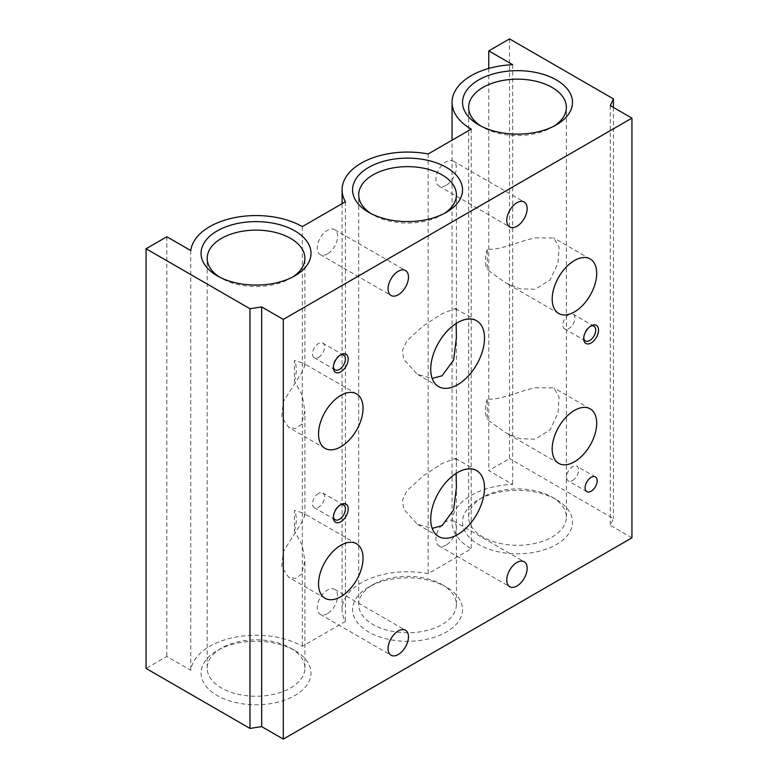 <?xml version="1.0" encoding="UTF-8"?>
<svg xmlns="http://www.w3.org/2000/svg" width="778" height="778" viewBox="0 0 778 778"><rect width="100%" height="100%" fill="white"/><g stroke="black" fill="none" stroke-linecap="round" stroke-linejoin="round"><path stroke-width="0.58" stroke-dasharray="3.89 2.92" d="M318.533 357.394A8.5 4.911 120 0 0 324.086 349.906A8.5 4.911 120 0 0 322.782 343.088A8.5 4.911 120 0 0 318.533 343.516A8.5 4.911 120 0 0 312.98 351.004A8.5 4.911 120 0 0 314.283 357.822A8.5 4.911 120 0 0 318.533 357.394M340.044 355.206A8.5 4.911 120 0 0 339.383 355.546L339.383 355.546A8.5 4.911 120 0 0 333.363 365.961A8.5 4.911 120 0 0 333.402 366.71M340.044 505.097A8.5 4.911 120 0 0 339.383 505.437L340.783 504.63L339.383 505.437A8.5 4.911 120 0 0 333.363 515.853A8.5 4.911 120 0 0 333.402 516.602M339.383 355.546L340.783 354.739L339.383 355.546M318.533 493.408A8.5 4.911 120 0 0 312.98 500.896A8.5 4.911 120 0 0 314.283 507.713A8.5 4.911 120 0 0 318.533 507.285A8.5 4.911 120 0 0 324.086 499.797A8.5 4.911 120 0 0 322.782 492.98A8.5 4.911 120 0 0 318.533 493.408M456.141 473.413L456.404 461.685L455.402 458.378L442.089 463.552L423.232 475.825L406.836 490.811L402.615 499.826L403.549 508.987L417.378 524.236L432.198 528.359M446.115 185.358A14.422 8.325 -60 0 1 438.909 186.078A14.422 8.325 -60 0 1 436.691 174.515A14.422 8.325 -60 0 1 446.115 161.805A14.422 8.325 -60 0 1 453.331 161.095A14.422 8.325 -60 0 1 455.538 172.648A14.422 8.325 -60 0 1 446.115 185.358M456.141 323.522L456.404 311.793L455.402 308.487L442.089 313.66L423.232 325.933L406.836 340.92L402.615 349.935L403.549 359.096L417.378 374.344L432.198 378.468M535.225 387.775L553.839 387.872L559.081 397.14L558.011 412.982L550.172 429.748L535.225 439.162L520.044 438.734L505.612 432.714L487.281 419.614L487.281 399.075C500.429 400.31 517.885 391.383 535.225 387.775M535.225 237.883L553.839 237.98L559.081 247.248L558.011 263.09L550.172 279.856L535.225 289.27L520.044 288.852L505.612 282.822L487.281 269.723L487.281 249.184C500.429 250.428 517.885 241.491 535.225 237.883M554.092 126.075A48.858 28.212 180 0 1 552.059 127.32A48.858 28.212 180 0 1 482.963 127.32L478.645 124.83L482.963 127.32A48.858 28.212 180 0 1 480.93 126.075M552.059 497.152L552.059 497.152A48.858 28.212 180 0 1 566.374 517.098A48.858 28.212 180 0 1 536.207 543.161A48.858 28.212 180 0 1 482.963 537.044A48.858 28.212 180 0 1 468.648 517.098A48.858 28.212 180 0 1 482.963 497.152A48.858 28.212 180 0 1 552.059 497.152L556.377 499.641A54.966 31.733 180 0 1 556.377 544.522A54.966 31.733 180 0 1 478.645 544.522A54.966 31.733 180 0 1 478.645 499.641A54.966 31.733 180 0 1 556.377 499.641L552.059 497.152M487.281 399.075A31.47 18.166 120 0 0 487.281 419.614M442.089 584.618L446.416 587.118A54.966 31.733 180 0 1 446.416 631.999A54.966 31.733 180 0 1 368.675 631.999A54.966 31.733 180 0 1 368.675 587.118A54.966 31.733 180 0 1 446.416 587.118L442.099 584.618A48.858 28.212 180 0 1 442.099 584.618A48.858 28.212 180 0 1 456.404 604.564A48.858 28.212 180 0 1 426.247 630.627A48.858 28.212 180 0 1 372.993 624.51A48.858 28.212 180 0 1 358.687 604.564A48.858 28.212 180 0 1 372.993 584.618A48.858 28.212 180 0 1 442.089 584.618M444.131 213.542A48.858 28.212 180 0 1 442.099 214.796A48.858 28.212 180 0 1 372.993 214.796L368.675 212.297L372.993 214.796A48.858 28.212 180 0 1 370.96 213.542M292.625 277.036A48.858 28.212 180 0 1 290.593 278.281A48.858 28.212 180 0 1 221.487 278.281L217.169 275.791L221.487 278.281A48.858 28.212 180 0 1 219.454 277.036M301.572 574.067L295.689 578.443L288.716 577.286L281.704 566.919L283.396 551.446L301.572 522.67L304.898 515.503L303.43 513.101L294.424 510.426L294.424 530.956L302.195 545.213L304.898 560.782L301.572 574.067M301.572 424.175L295.689 428.552L288.716 427.394L281.704 417.027L283.396 401.555L301.572 372.779L304.898 365.611L303.43 363.209L294.424 360.535L294.424 381.064L302.195 395.321L304.898 410.891L301.572 424.175M290.593 648.103A48.858 28.212 180 0 1 290.593 648.113A48.858 28.212 180 0 1 304.898 668.059A48.858 28.212 180 0 1 274.741 694.112A48.858 28.212 180 0 1 221.487 688.005A48.858 28.212 180 0 1 207.181 668.059A48.858 28.212 180 0 1 221.487 648.113A48.858 28.212 180 0 1 290.593 648.103L294.911 650.603A54.966 31.733 180 0 1 294.911 695.483A54.966 31.733 180 0 1 217.169 695.483A54.966 31.733 180 0 1 217.169 650.603A54.966 31.733 180 0 1 294.911 650.603L290.593 648.113M446.115 545.106A14.422 8.325 -60 0 1 438.909 545.816A14.422 8.325 -60 0 1 436.691 534.253A14.422 8.325 -60 0 1 446.115 521.542A14.422 8.325 -60 0 1 453.331 520.832A14.422 8.325 -60 0 1 455.538 532.395A14.422 8.325 -60 0 1 446.115 545.106M327.431 613.618A14.422 8.325 -60 0 1 320.225 614.338A14.422 8.325 -60 0 1 318.007 602.775A14.422 8.325 -60 0 1 327.431 590.064A14.422 8.325 -60 0 1 334.647 589.354A14.422 8.325 -60 0 1 336.855 600.908A14.422 8.325 -60 0 1 327.431 613.618M327.431 253.881A14.422 8.325 -60 0 1 320.225 254.601A14.422 8.325 -60 0 1 318.007 243.037A14.422 8.325 -60 0 1 327.431 230.327A14.422 8.325 -60 0 1 334.647 229.617A14.422 8.325 -60 0 1 336.855 241.17A14.422 8.325 -60 0 1 327.431 253.881M590.395 326.303A8.5 4.911 120 0 0 589.724 326.643L591.134 325.836L589.724 326.643A8.5 4.911 120 0 0 583.714 337.059A8.5 4.911 120 0 0 583.753 337.808M568.874 314.604A8.5 4.911 120 0 0 563.321 322.102A8.5 4.911 120 0 0 564.624 328.909A8.5 4.911 120 0 0 568.874 328.491A8.5 4.911 120 0 0 574.436 321.003A8.5 4.911 120 0 0 573.133 314.186A8.5 4.911 120 0 0 568.874 314.604M572.589 480.522A8.5 4.911 120 0 0 578.142 473.034A8.5 4.911 120 0 0 576.838 466.216A8.5 4.911 120 0 0 572.589 466.644A8.5 4.911 120 0 0 567.036 474.133A8.5 4.911 120 0 0 568.339 480.95A8.5 4.911 120 0 0 572.589 480.522M487.281 249.184A31.47 18.166 120 0 0 487.281 269.723M294.424 530.956A31.47 18.166 120 0 0 294.424 510.426M294.424 381.064A31.47 18.166 120 0 0 294.424 360.535M509.541 38.9L509.541 458.592L488.769 470.583L512.683 484.393A65.459 37.791 0 0 0 452.057 522.087A65.459 37.791 0 0 0 471.225 548.801L428.143 573.678A65.459 37.791 0 0 0 342.087 609.553A65.459 37.791 0 0 0 345.413 621.447L302.321 646.324A65.459 37.791 0 0 0 233.235 637.62A65.459 37.791 0 0 0 190.756 670.257L166.842 656.447L146.07 668.438M488.769 68.435L488.769 470.583M512.683 64.7L512.683 484.393M471.225 129.109L471.225 548.801M302.321 226.622L302.321 646.324M345.413 201.745L345.413 621.447M428.143 153.986L428.143 573.678M190.756 250.565L190.756 670.257M166.842 236.755L166.842 656.447M631.93 537.822L610.292 525.335L613.424 518.576L509.541 458.592M610.292 105.633L610.292 525.335M613.424 107.442L613.424 518.576M335.133 369.851L314.283 357.822M335.133 519.743L314.283 507.713M438.598 536.489L417.378 524.236M438.909 186.078L509.746 226.972M438.598 386.598L417.378 374.344M566.374 517.098L566.374 107.374M558.701 463.367L505.612 432.714M482.963 497.152L478.645 499.641M372.993 584.618L368.675 587.118M456.404 604.564L456.404 487.621M456.404 461.685L456.404 337.73M456.404 311.793L456.404 194.85M304.898 668.059L304.898 560.782M304.898 515.503L304.898 410.891M304.898 365.611L304.898 258.335M438.909 545.816L509.746 586.709M221.487 648.113L217.169 650.603M320.225 614.338L391.062 655.232M320.225 254.601L391.062 295.494M585.474 340.949L564.624 328.909M586.875 491.647L568.339 480.95M325.048 448.371L288.716 427.394M325.048 598.263L288.716 577.286M558.701 313.476L505.612 282.822M552.059 127.32L556.377 124.83M590.171 258.967L553.839 237.98M356.519 543.754L303.43 513.101M356.519 393.863L303.43 363.209M595.384 476.924L576.838 466.216M593.974 326.225L573.133 314.186M583.714 337.059L583.714 338.683M334.647 229.617L405.484 270.511M334.647 589.354L405.484 630.248M453.331 520.832L524.168 561.735M207.181 668.059L207.181 258.335M290.593 278.281L294.911 275.791M442.099 214.796L446.416 212.297M358.687 604.564L358.687 194.85M590.171 408.858L553.839 387.872M468.648 517.098L468.648 107.374M452.057 522.087L452.057 140.176M342.087 609.553L342.087 203.671M476.622 320.74L455.402 308.487M453.331 161.095L524.168 201.988M476.622 470.622L455.402 458.378M343.633 505.019L322.782 492.98M333.363 365.961L333.363 367.586M333.363 515.853L333.363 517.477M343.633 355.128L322.782 343.088"/><path stroke-width="1.17" d="M333.402 366.71A8.5 4.911 120 0 0 335.133 369.851A8.5 4.911 120 0 0 339.383 369.433A8.5 4.911 120 0 0 344.936 361.945A8.5 4.911 120 0 0 343.633 355.128A8.5 4.911 120 0 0 340.044 355.206M340.783 504.63L340.783 504.63A10.493 6.059 120 0 0 333.363 517.477A10.493 6.059 120 0 0 340.783 521.756A10.493 6.059 120 0 0 348.204 508.909A10.493 6.059 120 0 0 340.783 504.63M333.402 516.602A8.5 4.911 120 0 0 335.133 519.743A8.5 4.911 120 0 0 339.383 519.325A8.5 4.911 120 0 0 344.936 511.836A8.5 4.911 120 0 0 343.633 505.019A8.5 4.911 120 0 0 340.044 505.097M340.783 354.739L340.783 354.739A10.493 6.059 120 0 0 333.363 367.586A10.493 6.059 120 0 0 340.783 371.865A10.493 6.059 120 0 0 348.204 359.018A10.493 6.059 120 0 0 340.783 354.739M432.198 528.359L442.089 525.646L453.632 509.853L456.404 487.621L456.141 473.413M457.61 472.509A38.025 21.959 120 0 0 432.772 506.021A38.025 21.959 120 0 0 438.598 536.489A38.025 21.959 120 0 0 457.61 534.612A38.025 21.959 120 0 0 482.457 501.1A38.025 21.959 120 0 0 476.622 470.622A38.025 21.959 120 0 0 457.61 472.509M516.952 202.708A14.422 8.325 120 0 0 507.528 215.418A14.422 8.325 120 0 0 509.746 226.972A14.422 8.325 120 0 0 516.952 226.262A14.422 8.325 120 0 0 526.375 213.551A14.422 8.325 120 0 0 524.168 201.988A14.422 8.325 120 0 0 516.952 202.708M432.198 378.468L442.089 375.755L453.632 359.961L456.404 337.73L456.141 323.522M457.61 322.617A38.025 21.959 120 0 0 432.772 356.13A38.025 21.959 120 0 0 438.598 386.598A38.025 21.959 120 0 0 457.61 384.721A38.025 21.959 120 0 0 482.457 351.209A38.025 21.959 120 0 0 476.622 320.74A38.025 21.959 120 0 0 457.61 322.617M480.93 126.075A48.858 28.212 180 0 1 468.648 107.374A48.858 28.212 180 0 1 498.815 81.311A48.858 28.212 180 0 1 552.059 87.428A48.858 28.212 180 0 1 566.374 107.374A48.858 28.212 180 0 1 554.092 126.075M574.436 410.414A31.47 18.166 120 0 0 553.878 438.15A31.47 18.166 120 0 0 558.701 463.367A31.47 18.166 120 0 0 574.436 461.801A31.47 18.166 120 0 0 595.005 434.075A31.47 18.166 120 0 0 590.171 408.858A31.47 18.166 120 0 0 574.436 410.414M370.96 213.542A48.858 28.212 180 0 1 358.687 194.85A48.858 28.212 180 0 1 388.844 168.787A48.858 28.212 180 0 1 442.089 174.904A48.858 28.212 180 0 1 456.404 194.85A48.858 28.212 180 0 1 444.131 213.542M368.675 212.297L368.675 212.297A54.966 31.733 180 0 1 368.675 167.416A54.966 31.733 180 0 1 446.416 167.416A54.966 31.733 180 0 1 446.416 212.297A54.966 31.733 180 0 1 368.675 212.297M217.169 275.791L217.169 275.791A54.966 31.733 180 0 1 217.169 230.91A54.966 31.733 180 0 1 294.911 230.91A54.966 31.733 180 0 1 294.911 275.791A54.966 31.733 180 0 1 217.169 275.791M219.454 277.036A48.858 28.212 180 0 1 207.181 258.335A48.858 28.212 180 0 1 237.339 232.272A48.858 28.212 180 0 1 290.593 238.389A48.858 28.212 180 0 1 304.898 258.335A48.858 28.212 180 0 1 292.625 277.036M516.952 562.445A14.422 8.325 120 0 0 507.528 575.156A14.422 8.325 120 0 0 509.746 586.709A14.422 8.325 120 0 0 516.952 585.999A14.422 8.325 120 0 0 526.375 573.289A14.422 8.325 120 0 0 524.168 561.735A14.422 8.325 120 0 0 516.952 562.445M398.268 630.968A14.422 8.325 120 0 0 388.844 643.678A14.422 8.325 120 0 0 391.062 655.232A14.422 8.325 120 0 0 398.268 654.522A14.422 8.325 120 0 0 407.691 641.811A14.422 8.325 120 0 0 405.484 630.248A14.422 8.325 120 0 0 398.268 630.968M398.268 271.23A14.422 8.325 120 0 0 388.844 283.941A14.422 8.325 120 0 0 391.062 295.494A14.422 8.325 120 0 0 398.268 294.784A14.422 8.325 120 0 0 407.691 282.074A14.422 8.325 120 0 0 405.484 270.511A14.422 8.325 120 0 0 398.268 271.23M591.134 325.836L591.134 325.836A10.493 6.059 120 0 0 583.714 338.683A10.493 6.059 120 0 0 591.134 342.962A10.493 6.059 120 0 0 598.545 330.115A10.493 6.059 120 0 0 591.134 325.836M583.753 337.808A8.5 4.911 120 0 0 585.474 340.949A8.5 4.911 120 0 0 589.724 340.531A8.5 4.911 120 0 0 595.277 333.033A8.5 4.911 120 0 0 593.974 326.225A8.5 4.911 120 0 0 590.395 326.303M591.134 477.342A8.5 4.911 120 0 0 585.571 484.84A8.5 4.911 120 0 0 586.875 491.647A8.5 4.911 120 0 0 591.134 491.229A8.5 4.911 120 0 0 596.687 483.741A8.5 4.911 120 0 0 595.384 476.924A8.5 4.911 120 0 0 591.134 477.342M340.783 395.419A31.47 18.166 120 0 0 320.225 423.154A31.47 18.166 120 0 0 325.048 448.371A31.47 18.166 120 0 0 340.783 446.815A31.47 18.166 120 0 0 361.342 419.079A31.47 18.166 120 0 0 356.519 393.863A31.47 18.166 120 0 0 340.783 395.419M340.783 545.31A31.47 18.166 120 0 0 320.225 573.046A31.47 18.166 120 0 0 325.048 598.263A31.47 18.166 120 0 0 340.783 596.707A31.47 18.166 120 0 0 361.342 568.971A31.47 18.166 120 0 0 356.519 543.754A31.47 18.166 120 0 0 340.783 545.31M574.436 260.523A31.47 18.166 120 0 0 553.878 288.259A31.47 18.166 120 0 0 558.701 313.476A31.47 18.166 120 0 0 574.436 311.91A31.47 18.166 120 0 0 595.005 284.184A31.47 18.166 120 0 0 590.171 258.967A31.47 18.166 120 0 0 574.436 260.523M478.645 124.83L478.645 124.83A54.966 31.733 180 0 1 478.645 79.949A54.966 31.733 180 0 1 556.377 79.949A54.966 31.733 180 0 1 556.377 124.83A54.966 31.733 180 0 1 478.645 124.83M488.769 50.891L512.683 64.7A65.459 37.791 0 0 0 452.057 102.385A65.459 37.791 0 0 0 471.225 129.109L428.143 153.986A65.459 37.791 0 0 0 342.087 189.861A65.459 37.791 0 0 0 345.413 201.745L302.321 226.622A65.459 37.791 0 0 0 233.235 217.928A65.459 37.791 0 0 0 190.756 250.565L166.842 236.755L146.07 248.746L249.962 308.73L261.661 306.911L283.299 319.408L631.93 118.13L610.292 105.633L613.424 98.884L509.541 38.9L488.769 50.891L488.769 68.435M146.07 248.746L146.07 668.438L249.962 728.422L261.661 726.613L283.299 739.1L631.93 537.822L631.93 118.13M249.962 308.73L249.962 728.422M261.661 306.911L261.661 726.613M283.299 319.408L283.299 739.1M613.424 98.884L613.424 107.442M452.057 140.176L452.057 102.385M342.087 203.671L342.087 189.861"/></g></svg>
